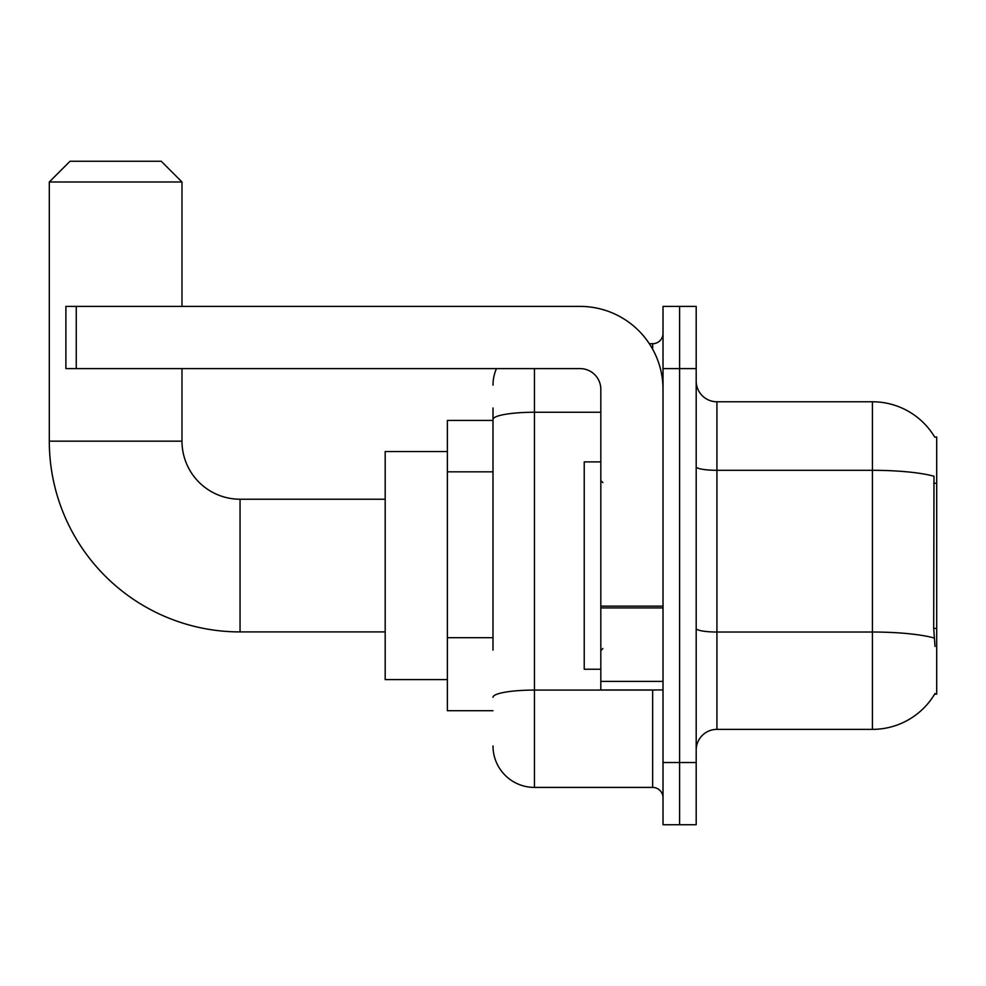 <?xml version="1.0" encoding="UTF-8"?>
<svg xmlns="http://www.w3.org/2000/svg" width="986" height="986" viewBox="0 0 986 986"><rect width="100%" height="100%" fill="white"/><g stroke="black" fill="none" stroke-linecap="round" stroke-linejoin="round"><path stroke-width="1.48" d="M934.666 694.119L935.024 693.503A72.57 72.57 0 0 1 872.425 729.369A72.57 72.57 0 0 0 934.666 694.119L936.7 694.119L936.7 437.02L934.666 437.02M493 459.39L493 407.994L493 420.43L447.385 420.43L447.385 710.709L493 710.709M696.19 750.1A20.731 20.731 0 0 1 716.921 729.369L872.425 729.369L872.425 401.77L716.921 401.77A20.731 20.731 0 0 1 696.19 381.04A20.731 20.731 0 0 0 716.921 401.77L716.921 729.369A20.731 20.731 0 0 0 696.19 750.1M679.6 762.535L679.6 824.74L696.19 824.74L696.19 762.535L679.6 762.535L679.6 824.74L663.011 824.74L663.011 762.535L679.6 762.535L679.6 368.604L679.6 762.535M663.011 762.535L663.011 306.399L679.6 306.399L679.6 368.604L679.6 306.399L696.19 306.399L696.19 762.535M934.814 437.279A72.57 72.57 0 0 0 872.425 401.77A72.57 72.57 0 0 1 934.814 437.279M935.024 646.434L933.693 628.415L933.988 476.238A72.57 12.596 180 0 0 872.425 470.31L716.921 470.31A20.731 3.599 -0 0 1 696.19 466.711M493 650.144L493 407.994M534.461 368.604L534.461 787.42L652.646 787.42L652.646 689.966M649.343 343.72L652.646 343.72A10.365 10.365 0 0 0 663.011 333.354M663.011 797.785A10.365 10.365 0 0 0 652.646 787.42M493 385.181A41.461 41.461 0 0 1 496.463 368.604M534.461 787.42A41.461 41.461 0 0 1 493 745.946M600.819 461.904L584.23 461.904L584.23 669.235L600.819 669.235M385.181 631.915L240.054 631.915A190.754 190.754 0 0 1 49.3 441.161L49.3 181.991L70.031 161.26L161.26 161.26L181.991 181.991L49.3 181.991M240.054 631.915L240.054 499.224A58.051 58.051 0 0 1 181.991 441.161L181.991 368.604M181.991 306.399L181.991 181.991M447.385 451.539L385.181 451.539L385.181 679.6L447.385 679.6M663.011 689.966L600.819 689.966L600.819 606.131L663.011 606.131L663.011 389.334A82.935 82.935 0 0 0 580.076 306.399L76.255 306.399L76.255 368.604L580.076 368.604A20.731 20.731 0 0 1 600.819 389.334L600.819 606.131M76.255 368.604L65.889 368.604L65.889 306.399L76.255 306.399M936.7 483.276L933.693 483.276M936.7 628.415L933.693 628.415M493 471.838L447.385 471.838M493 637.695L447.385 637.695M934.21 638.016A72.57 12.596 180 0 0 872.425 632.026L716.921 632.026A20.731 3.599 0 0 1 696.19 628.427M696.19 368.604L663.011 368.604M656.245 689.966A10.365 1.799 0 0 1 652.646 690.077L534.461 690.077A41.461 7.198 180 0 0 493 697.287M493 419.457A41.461 7.198 180 0 1 534.461 412.247L600.819 412.247M652.646 349.18L652.646 343.72M49.3 441.161L181.991 441.161M663.011 607.931L600.819 607.931M600.819 681.4L663.011 681.4M602.89 482.635L600.819 480.564M602.89 648.505L600.819 650.575M385.181 499.224L240.054 499.224"/></g></svg>
